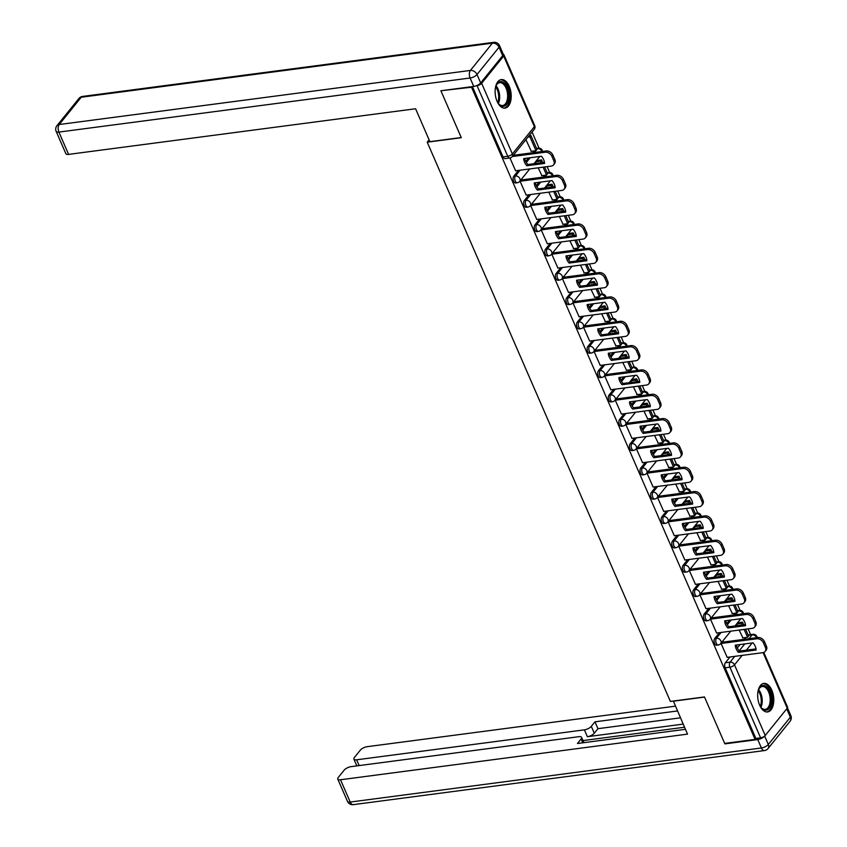 <?xml version="1.0" encoding="UTF-8"?>
<svg xmlns="http://www.w3.org/2000/svg" width="847" height="847" viewBox="0 0 847 847"><rect width="100%" height="100%" fill="white"/><g stroke="black" fill="none" stroke-linecap="round" stroke-linejoin="round"><path stroke-width="1.27" d="M719.431 632.656L714.773 638.426A3.684 2.022 82.5 0 0 714.572 643.476A3.684 2.022 82.5 0 0 716.615 645.202L718.298 644.98A3.684 2.022 -97.5 0 1 716.255 643.254A3.684 2.022 -97.5 0 1 716.456 638.204L721.115 632.434M708.854 608.326L704.196 614.096A3.684 2.022 82.5 0 0 703.995 619.146A3.684 2.022 82.5 0 0 706.038 620.872L707.711 620.65A3.684 2.022 -97.5 0 1 705.678 618.924A3.684 2.022 -97.5 0 1 705.879 613.874L710.538 608.104M698.277 584.007L693.619 589.766A3.684 2.022 82.5 0 0 693.418 594.816A3.684 2.022 82.5 0 0 695.461 596.542L697.134 596.32A3.684 2.022 -97.5 0 1 695.101 594.594A3.684 2.022 -97.5 0 1 695.302 589.544L699.961 583.784M687.7 559.676L683.042 565.436A3.684 2.022 82.5 0 0 682.841 570.486A3.684 2.022 82.5 0 0 684.874 572.212L686.557 572A3.684 2.022 -97.5 0 1 684.524 570.264A3.684 2.022 -97.5 0 1 684.725 565.224L689.373 559.454M677.113 535.346L672.465 541.117A3.684 2.022 82.5 0 0 672.264 546.156A3.684 2.022 82.5 0 0 674.297 547.893L675.98 547.67A3.684 2.022 -97.5 0 1 673.947 545.934A3.684 2.022 -97.5 0 1 674.148 540.894L678.796 535.124M666.536 511.016L661.888 516.786A3.684 2.022 82.5 0 0 661.687 521.826A3.684 2.022 82.5 0 0 663.72 523.562L665.403 523.34A3.684 2.022 -97.5 0 1 663.37 521.614A3.684 2.022 -97.5 0 1 663.561 516.564L668.219 510.794M655.959 486.686L651.311 492.456A3.684 2.022 82.5 0 0 651.11 497.507A3.684 2.022 82.5 0 0 653.143 499.232L654.826 499.01A3.684 2.022 -97.5 0 1 652.783 497.284A3.684 2.022 -97.5 0 1 652.984 492.234L657.643 486.464M645.382 462.356L640.724 468.126A3.684 2.022 82.5 0 0 640.523 473.177A3.684 2.022 82.5 0 0 642.566 474.902L644.249 474.68A3.684 2.022 -97.5 0 1 642.206 472.954A3.684 2.022 -97.5 0 1 642.407 467.904L647.066 462.134M634.805 438.026L630.147 443.796A3.684 2.022 82.5 0 0 629.946 448.846A3.684 2.022 82.5 0 0 631.989 450.572L633.672 450.35A3.684 2.022 -97.5 0 1 631.629 448.624A3.684 2.022 -97.5 0 1 631.83 443.574L636.489 437.814M624.228 413.707L619.57 419.466A3.684 2.022 82.5 0 0 619.369 424.516A3.684 2.022 82.5 0 0 621.412 426.242L623.085 426.03A3.684 2.022 -97.5 0 1 621.052 424.294A3.684 2.022 -97.5 0 1 621.253 419.244L625.912 413.484M613.652 389.376L608.993 395.147A3.684 2.022 82.5 0 0 608.792 400.186A3.684 2.022 82.5 0 0 610.835 401.923L612.508 401.7A3.684 2.022 -97.5 0 1 610.475 399.964A3.684 2.022 -97.5 0 1 610.676 394.924L615.335 389.154M603.075 365.046L598.416 370.817A3.684 2.022 82.5 0 0 598.215 375.856A3.684 2.022 82.5 0 0 600.248 377.593L601.931 377.37A3.684 2.022 -97.5 0 1 599.898 375.645A3.684 2.022 -97.5 0 1 600.1 370.594L604.747 364.824M592.487 340.716L587.839 346.487A3.684 2.022 82.5 0 0 587.638 351.537A3.684 2.022 82.5 0 0 589.671 353.263L591.354 353.04A3.684 2.022 -97.5 0 1 589.321 351.314A3.684 2.022 -97.5 0 1 589.523 346.264L594.171 340.494M581.91 316.386L577.262 322.156A3.684 2.022 82.5 0 0 577.061 327.207A3.684 2.022 82.5 0 0 579.094 328.932L580.777 328.71A3.684 2.022 -97.5 0 1 578.734 326.984A3.684 2.022 -97.5 0 1 578.935 321.934L583.594 316.164M571.333 292.056L566.675 297.826A3.684 2.022 82.5 0 0 566.484 302.877A3.684 2.022 82.5 0 0 568.517 304.602L570.2 304.38A3.684 2.022 -97.5 0 1 568.157 302.654A3.684 2.022 -97.5 0 1 568.358 297.604L573.017 291.834M560.756 267.737L556.098 273.496A3.684 2.022 82.5 0 0 555.897 278.547A3.684 2.022 82.5 0 0 557.94 280.272L559.623 280.05A3.684 2.022 -97.5 0 1 557.58 278.324A3.684 2.022 -97.5 0 1 557.781 273.274L562.44 267.514M550.179 243.407L545.521 249.166A3.684 2.022 82.5 0 0 545.32 254.216A3.684 2.022 82.5 0 0 547.363 255.942L549.047 255.73A3.684 2.022 -97.5 0 1 547.003 253.994A3.684 2.022 -97.5 0 1 547.204 248.954L551.863 243.184M539.603 219.077L534.944 224.847A3.684 2.022 82.5 0 0 534.743 229.886A3.684 2.022 82.5 0 0 536.786 231.623L538.459 231.4A3.684 2.022 -97.5 0 1 536.426 229.664A3.684 2.022 -97.5 0 1 536.627 224.624L541.286 218.854M529.026 194.746L524.367 200.517A3.684 2.022 82.5 0 0 524.166 205.556A3.684 2.022 82.5 0 0 526.199 207.293L527.882 207.07A3.684 2.022 -97.5 0 1 525.849 205.345A3.684 2.022 -97.5 0 1 526.051 200.294L530.698 194.524M518.449 170.416L513.79 176.187A3.684 2.022 82.5 0 0 513.589 181.237A3.684 2.022 82.5 0 0 515.622 182.963L517.305 182.74A3.684 2.022 -97.5 0 1 515.272 181.014A3.684 2.022 -97.5 0 1 515.474 175.964L520.122 170.194M509.238 86.32A14.388 7.898 82.5 0 0 501.286 79.576A14.388 7.898 82.5 0 0 497.094 101.354A14.388 7.898 82.5 0 0 505.045 108.098A14.388 7.898 82.5 0 0 509.238 86.32M771.797 690.157A14.388 7.898 82.5 0 0 763.846 683.413A14.388 7.898 82.5 0 0 759.653 705.202A14.388 7.898 82.5 0 0 767.604 711.946A14.388 7.898 82.5 0 0 771.797 690.157M750.601 634.625L748.102 628.887M740.045 610.359L737.525 604.557M729.468 586.029L726.948 580.227M718.891 561.699L716.371 555.897M708.314 537.369L705.795 531.577M697.737 513.049L695.218 507.247M687.161 488.719L684.641 482.917M676.584 464.389L674.053 458.587M665.996 440.059L663.476 434.257M655.419 415.729L652.899 409.927M644.842 391.399L642.322 385.607M634.265 367.069L631.746 361.277M623.688 342.749L621.169 336.947M613.112 318.419L610.592 312.617M602.535 294.089L600.004 288.287M591.958 269.759L589.427 263.957M581.37 245.429L578.85 239.627M570.793 221.099L568.273 215.307M560.216 196.779L557.697 190.977M549.639 172.449L547.12 166.647M539.063 148.119L532.064 132.026M763.782 652.434L787.572 707.139A3.684 1.429 156.5 0 1 787.244 708.208L765.222 735.492A3.684 1.429 156.5 0 1 760.606 737.822L755.873 738.446L725.159 667.807A3.684 2.022 -97.5 0 1 725.35 662.756L730.008 656.986M737.313 647.934L740.056 644.535M744.269 639.316L745.731 637.516M441.096 91.222L461.297 137.701L427.216 142.18L670.379 701.422L704.471 696.943L724.672 743.412L755.09 739.41L471.514 87.22L441.541 90.671M755.873 738.446L755.09 739.41M476.448 85.716L477.03 85.632A3.684 1.429 -23.5 0 0 481.647 83.302L503.669 56.018A3.684 1.429 -23.5 0 0 503.997 54.949A3.684 1.429 -23.5 0 0 503.256 54.494M471.959 86.669L471.514 87.22M509.947 157.987L515.622 170.787M525.913 139.649L531.344 151.317M536.797 160.528L535.59 161.893L536.246 163.407M521.297 179.966L520.026 181.173L526.209 195.117M538.173 167.822L541.921 175.647M547.374 184.847L546.167 186.224L546.834 187.738M531.874 204.296L530.603 205.503L536.786 219.447M548.75 192.153L552.498 199.966M557.951 209.177L556.744 210.554L557.411 212.068M542.461 228.626L541.18 229.833L547.363 243.777M559.327 216.483L563.086 224.296M568.528 233.507L567.331 234.873L567.988 236.398M553.038 252.957L551.768 254.164L557.94 268.107M569.904 240.813L573.663 248.626M579.104 257.837L577.908 259.203L578.565 260.728M563.615 277.287L562.344 278.483L568.517 292.427M580.481 265.132L584.239 272.956M589.681 282.167L588.485 283.533L589.141 285.058M574.192 301.606L572.921 302.813L579.094 316.757M591.058 289.462L594.816 297.286M600.258 306.498L599.062 307.863L599.718 309.377M584.769 325.936L583.498 327.143L589.671 341.087M601.645 313.792L605.393 321.616M610.835 330.828L609.639 332.193L610.295 333.707M595.346 350.266L594.075 351.473L600.258 365.417M612.222 338.122L615.97 345.947M621.423 355.147L620.216 356.523L620.883 358.037M605.923 374.596L604.652 375.803L610.835 389.747M622.799 362.452L626.547 370.266M632 379.477L630.793 380.843L631.46 382.368M616.5 398.926L615.229 400.133L621.412 414.077M633.376 386.783L637.124 394.596M642.577 403.807L641.37 405.173L642.037 406.698M627.087 423.256L625.806 424.453L631.989 438.397M643.953 411.113L647.711 418.926M653.153 428.137L651.957 429.503L652.614 431.028M637.664 447.576L636.393 448.783L642.566 462.727M654.53 435.432L658.288 443.256M663.73 452.467L662.534 453.833L663.19 455.347M648.241 471.906L646.97 473.113L653.143 487.057M665.107 459.762L668.865 467.586M674.307 476.797L673.111 478.163L673.767 479.677M658.818 496.236L657.547 497.443L663.72 511.387M675.684 484.092L679.442 491.916M684.884 501.117L683.688 502.493L684.344 504.007M669.395 520.566L668.124 521.773L674.297 535.717M686.271 508.422L690.019 516.236M695.472 525.447L694.265 526.823L694.921 528.337M679.972 544.896L678.701 546.103L684.884 560.047M696.848 532.752L700.596 540.566M706.049 549.777L704.842 551.143L705.509 552.668M690.549 569.226L689.278 570.433L695.461 584.366M707.425 557.082L711.173 564.896M716.626 574.107L715.419 575.473L716.086 576.998M701.136 593.556L699.855 594.753L706.038 608.697M718.002 581.402L721.76 589.226M727.202 598.437L725.995 599.803L726.662 601.328M711.713 617.876L710.442 619.083L716.615 633.027M728.579 605.732L732.337 613.556M737.779 622.767L736.583 624.133L737.239 625.647M722.29 642.206L721.019 643.413L727.192 657.357M726.737 623.614L729.479 620.205M733.693 614.986L735.154 613.186M716.16 599.284L718.902 595.875M723.116 590.655L724.577 588.856M705.583 574.954L708.325 571.556M712.539 566.336L713.989 564.526M694.995 550.624L697.748 547.226M701.962 542.006L703.412 540.195M684.418 526.294L687.171 522.895M691.385 517.676L692.835 515.865M673.841 501.964L676.594 498.565M680.797 493.346L682.259 491.546M663.265 477.644L666.007 474.235M670.221 469.016L671.682 467.216M652.688 453.314L655.43 449.905M659.644 444.686L661.105 442.886M642.111 428.984L644.853 425.575M649.067 420.366L650.528 418.556M631.534 404.654L634.276 401.256M638.49 396.036L639.951 394.226M620.946 380.324L623.699 376.926M627.913 371.706L629.363 369.895M610.369 355.994L613.122 352.596M617.336 347.376L618.786 345.576M599.792 331.664L602.545 328.265M606.759 323.046L608.21 321.246M589.216 307.345L591.958 303.935M596.172 298.716L597.633 296.916M578.639 283.014L581.381 279.605M585.595 274.386L587.056 272.586M568.062 258.684L570.804 255.286M575.018 250.066L576.479 248.256M557.485 234.354L560.227 230.956M564.441 225.736L565.902 223.926M546.908 210.024L549.65 206.626M553.864 201.406L555.314 199.596M536.32 185.694L539.073 182.296M543.287 177.076L544.737 175.276M525.743 161.375L528.496 157.965M532.71 152.746L534.161 150.946M429.101 139.84L427.216 142.18M739.156 630.062L742.914 637.886M737.938 611.598L738.478 610.92A3.684 2.022 -97.5 0 1 739.357 610.38L737.673 610.602A3.684 2.022 82.5 0 0 737.515 610.634M727.351 587.267L727.901 586.59A3.684 2.022 -97.5 0 1 728.78 586.05L727.097 586.272A3.684 2.022 82.5 0 0 726.938 586.304M716.774 562.937L717.324 562.26A3.684 2.022 -97.5 0 1 718.203 561.73L716.52 561.953A3.684 2.022 82.5 0 0 716.361 561.985M706.197 538.607L706.747 537.94A3.684 2.022 -97.5 0 1 707.616 537.4L705.943 537.623A3.684 2.022 82.5 0 0 705.784 537.654M695.62 514.288L696.17 513.61A3.684 2.022 -97.5 0 1 697.039 513.07L695.355 513.293A3.684 2.022 82.5 0 0 695.207 513.324M685.043 489.958L685.583 489.28A3.684 2.022 -97.5 0 1 686.462 488.74L684.778 488.963A3.684 2.022 82.5 0 0 684.63 488.994M674.466 465.628L675.006 464.95A3.684 2.022 -97.5 0 1 675.885 464.41L674.201 464.632A3.684 2.022 82.5 0 0 674.043 464.664M663.889 441.298L664.429 440.62A3.684 2.022 -97.5 0 1 665.308 440.08L663.625 440.302A3.684 2.022 82.5 0 0 663.466 440.334M653.312 416.968L653.852 416.29A3.684 2.022 -97.5 0 1 654.731 415.761L653.048 415.972A3.684 2.022 82.5 0 0 652.889 416.004M642.725 392.637L643.275 391.97A3.684 2.022 -97.5 0 1 644.154 391.43L642.471 391.653A3.684 2.022 82.5 0 0 642.312 391.685M632.148 368.318L632.698 367.64A3.684 2.022 -97.5 0 1 633.567 367.1L631.894 367.323A3.684 2.022 82.5 0 0 631.735 367.354M621.571 343.988L622.122 343.31A3.684 2.022 -97.5 0 1 622.99 342.77L621.317 342.993A3.684 2.022 82.5 0 0 621.158 343.024M610.994 319.658L611.545 318.98A3.684 2.022 -97.5 0 1 612.413 318.44L610.729 318.663A3.684 2.022 82.5 0 0 610.581 318.694M600.417 295.328L600.957 294.65A3.684 2.022 -97.5 0 1 601.836 294.11L600.152 294.333A3.684 2.022 82.5 0 0 599.994 294.364M589.84 270.998L590.38 270.32A3.684 2.022 -97.5 0 1 591.259 269.78L589.576 270.002A3.684 2.022 82.5 0 0 589.417 270.034M579.263 246.668L579.803 245.99A3.684 2.022 -97.5 0 1 580.682 245.461L578.999 245.683A3.684 2.022 82.5 0 0 578.84 245.715M568.686 222.338L569.226 221.67A3.684 2.022 -97.5 0 1 570.105 221.131L568.422 221.353A3.684 2.022 82.5 0 0 568.263 221.385M558.099 198.018L558.649 197.34A3.684 2.022 -97.5 0 1 559.528 196.8L557.845 197.023A3.684 2.022 82.5 0 0 557.686 197.055M547.522 173.688L548.073 173.01A3.684 2.022 -97.5 0 1 548.941 172.47L547.268 172.693A3.684 2.022 82.5 0 0 547.109 172.724M536.945 149.358L537.496 148.68A3.684 2.022 -97.5 0 1 538.364 148.14L536.68 148.363A3.684 2.022 82.5 0 0 536.532 148.394M749.013 638.691L752.115 634.848A3.684 2.022 -97.5 0 1 752.994 634.308L748.25 634.932A3.684 2.022 82.5 0 0 748.092 634.964M472.446 86.606L503.012 156.907A3.684 2.022 82.5 0 0 505.045 158.633L509.788 158.008A3.684 2.022 -97.5 0 1 507.745 156.282L477.03 85.632M515.516 170.798L551.291 166.097A5.537 4.097 -141.1 0 0 553.557 164.9A5.537 4.097 -141.1 0 0 553.843 160.814L551.873 156.293A5.537 4.097 38.9 0 0 545.256 152.216L512.266 156.557M544.568 163.439A11.435 8.47 -141.1 0 0 541.445 156.261L523.69 158.601A11.435 8.47 38.9 0 0 526.813 165.768L544.568 163.439M531.016 151.359L535.971 150.702L536.987 149.453L530.953 135.573L528.994 135.827M535.971 150.702L529.936 136.822L530.953 135.573M527.988 137.087L529.936 136.822M553.557 164.9L554.573 163.64A5.537 4.097 -141.1 0 0 554.849 159.564L552.879 155.043A5.537 4.097 38.9 0 0 546.262 150.967L513.282 155.308M544.452 162.328L527.829 164.519A11.435 8.47 38.9 0 1 524.822 158.453M527.829 164.519L526.813 165.768M480.673 82.942L502.695 55.658L499.042 47.231L477.009 74.515L480.673 82.942A5.537 2.139 156.5 0 1 473.759 86.436L440.895 90.756L461.234 137.542L429.895 141.661L415.591 108.755L68.596 154.387A5.537 2.139 156.5 0 1 65.865 153.699L56.167 131.401A5.537 2.139 -23.5 0 0 58.909 132.09L68.596 154.387M499.529 45.632A5.537 5.537 0 0 0 493.727 42.35A5.537 3.039 82.5 0 0 492.414 43.155L81.227 97.236L59.205 124.52L470.392 70.439L492.414 43.155A5.537 4.097 -141.1 0 1 499.042 47.231A5.537 2.139 -23.5 0 0 499.529 45.632L503.192 54.049A5.537 2.139 156.5 0 1 502.695 55.658M673.344 701.03L687.51 734.127L340.515 779.759L350.213 802.056L761.4 747.975L757.747 739.558L724.873 743.878L704.535 697.092L673.196 701.221M683.158 724.111L587.373 736.71L584.388 729.849L356.629 759.801L359.139 765.582M584.388 729.849A5.537 2.139 -23.5 0 0 591.301 726.345L594.287 733.216A5.537 2.139 156.5 0 1 587.373 736.71M677.441 710.972L594.965 721.824L591.301 726.345M675.355 706.165L367.206 746.683A5.537 2.139 -23.5 0 0 360.293 750.188L354.374 757.514A5.537 2.139 -23.5 0 0 353.887 759.113A5.537 2.139 -23.5 0 0 356.629 759.801M757.747 739.558A5.537 2.139 -23.5 0 0 764.661 736.064L768.324 744.481L790.346 717.197L786.725 708.865M582.778 742.808L581.116 738.976A5.537 2.139 -23.5 0 0 581.603 737.377A5.537 2.139 -23.5 0 0 578.861 736.689L351.103 766.641A5.537 2.139 -23.5 0 0 344.178 770.135L338.271 777.461A5.537 2.139 -23.5 0 0 337.773 779.071A5.537 2.139 -23.5 0 0 340.515 779.759M581.116 738.976L577.453 743.507L685.414 729.309M725.328 743.327L724.873 743.878M684.514 727.234L582.99 740.585M680.427 717.833L597.95 728.685L594.287 733.216M597.95 728.685L594.965 721.824M495.379 88.024A12.451 6.829 -97.5 0 1 496.268 85.272A12.451 6.829 -97.5 0 1 497.369 83.472A12.451 6.829 -97.5 0 1 507.194 87.485A12.451 6.829 -97.5 0 1 506.517 104.52A12.451 6.829 -97.5 0 1 498.714 103.895A12.451 6.829 -97.5 0 1 497.147 101.471M498.449 103.556A11.53 6.331 82.5 0 0 502.684 105.526A11.53 6.331 82.5 0 0 505.415 103.842A11.53 6.331 82.5 0 0 506.908 90.565A11.53 6.331 82.5 0 0 499.677 82.667A11.53 6.331 82.5 0 0 496.945 84.351A11.53 6.331 82.5 0 0 496.098 85.663M504.092 108.12A14.293 7.845 82.5 0 0 507.194 106.087A14.293 7.845 82.5 0 0 509.121 89.877A14.293 7.845 82.5 0 0 500.376 79.798M757.938 691.861A12.451 6.829 -97.5 0 1 758.827 689.119A12.451 6.829 -97.5 0 1 759.928 687.319A12.451 6.829 -97.5 0 1 769.754 691.332A12.451 6.829 -97.5 0 1 769.076 708.367A12.451 6.829 -97.5 0 1 761.273 707.732A12.451 6.829 -97.5 0 1 759.706 705.307M761.008 707.404A11.53 6.331 82.5 0 0 765.243 709.373A11.53 6.331 82.5 0 0 767.975 707.69A11.53 6.331 82.5 0 0 769.468 694.413A11.53 6.331 82.5 0 0 762.236 686.515A11.53 6.331 82.5 0 0 759.494 688.198A11.53 6.331 82.5 0 0 758.658 689.5M766.651 711.967A14.293 7.845 82.5 0 0 769.754 709.924A14.293 7.845 82.5 0 0 771.681 693.725A14.293 7.845 82.5 0 0 762.935 683.645M526.093 195.128L561.868 190.427A5.537 4.097 -141.1 0 0 564.134 189.22A5.537 4.097 -141.1 0 0 564.42 185.144L562.45 180.623A5.537 4.097 38.9 0 0 555.833 176.547L520.058 181.247M555.145 187.769A11.435 8.47 -141.1 0 0 552.022 180.591L534.266 182.931A11.435 8.47 38.9 0 0 537.39 190.099L555.145 187.769M542.694 162.56L541.529 159.903L536.68 160.538M541.593 175.689L546.559 175.033L547.564 173.783L544.61 166.975M541.212 162.762L540.524 161.152L541.529 159.903M546.559 175.033L543.139 167.166M535.675 161.788L540.524 161.152M564.134 189.22L565.15 187.97A5.537 4.097 -141.1 0 0 565.425 183.894L563.467 179.373A5.537 4.097 38.9 0 0 556.839 175.297L520.969 180.009M555.029 186.658L538.406 188.849A11.435 8.47 38.9 0 1 535.399 182.783M538.406 188.849L537.39 190.099M536.67 219.458L572.445 214.757A5.537 4.097 -141.1 0 0 574.711 213.55A5.537 4.097 -141.1 0 0 574.997 209.474L573.027 204.953A5.537 4.097 38.9 0 0 566.41 200.877L530.635 205.577M565.722 212.099A11.435 8.47 -141.1 0 0 562.609 204.921L544.854 207.25A11.435 8.47 38.9 0 0 547.967 214.429L565.722 212.099M553.271 186.891L552.106 184.233L547.257 184.868M552.17 200.019L557.135 199.363L558.141 198.113L555.187 191.306M551.799 187.081L551.101 185.482L552.106 184.233M557.135 199.363L553.716 191.496M546.251 186.118L551.101 185.482M574.711 213.55L575.727 212.301A5.537 4.097 -141.1 0 0 576.002 208.224L574.044 203.693A5.537 4.097 38.9 0 0 567.416 199.627L531.545 204.339M565.605 210.988L548.983 213.179A11.435 8.47 38.9 0 1 545.976 207.113M548.983 213.179L547.967 214.429M547.257 243.788L583.022 239.087A5.537 4.097 -141.1 0 0 585.298 237.88A5.537 4.097 -141.1 0 0 585.573 233.804L583.604 229.283A5.537 4.097 38.9 0 0 576.987 225.207L541.222 229.908M576.299 236.419A11.435 8.47 -141.1 0 0 573.186 229.251L555.431 231.58A11.435 8.47 38.9 0 0 558.544 238.759L576.299 236.419M563.848 211.221L562.683 208.553L557.845 209.198M562.747 224.339L567.712 223.693L568.718 222.433L565.764 215.636M562.376 211.411L561.677 209.812L562.683 208.553M567.712 223.693L564.293 215.826M556.828 210.448L561.677 209.812M585.298 237.88L586.304 236.631A5.537 4.097 -141.1 0 0 586.59 232.544L584.621 228.023A5.537 4.097 38.9 0 0 578.003 223.947L542.122 228.669M576.193 235.318L559.56 237.509A11.435 8.47 38.9 0 1 556.553 231.432M559.56 237.509L558.544 238.759M557.834 268.118L593.599 263.417A5.537 4.097 -141.1 0 0 595.875 262.21A5.537 4.097 -141.1 0 0 596.15 258.134L594.181 253.613A5.537 4.097 38.9 0 0 587.564 249.537L551.799 254.238M586.876 260.749A11.435 8.47 -141.1 0 0 583.763 253.581L566.008 255.91A11.435 8.47 38.9 0 0 569.12 263.089L586.876 260.749M574.425 235.551L573.271 232.883L568.422 233.528M573.324 248.669L578.289 248.023L579.306 246.763L576.341 239.966M572.953 235.741L572.254 234.143L573.271 232.883M578.289 248.023L574.869 240.156M567.405 234.778L572.254 234.143M595.875 262.21L596.881 260.961A5.537 4.097 -141.1 0 0 597.167 256.874L595.197 252.353A5.537 4.097 38.9 0 0 588.58 248.277L552.699 252.999M586.77 259.648L570.137 261.829A11.435 8.47 38.9 0 1 567.13 255.762M570.137 261.829L569.12 263.089M568.411 292.448L604.176 287.736A5.537 4.097 -141.1 0 0 606.452 286.54A5.537 4.097 -141.1 0 0 606.727 282.464L604.769 277.932A5.537 4.097 38.9 0 0 598.141 273.856L562.376 278.568M597.463 285.079A11.435 8.47 -141.1 0 0 594.34 277.901L576.585 280.241A11.435 8.47 38.9 0 0 579.708 287.419L597.463 285.079M585.002 259.881L583.848 257.213L578.999 257.848M583.901 272.999L588.866 272.342L589.883 271.093L586.918 264.296M583.53 260.071L582.831 258.473L583.848 257.213M588.866 272.342L585.446 264.486M577.982 259.108L582.831 258.473M606.452 286.54L607.458 285.28A5.537 4.097 -141.1 0 0 607.744 281.204L605.774 276.683A5.537 4.097 38.9 0 0 599.157 272.607L563.276 277.329M597.347 283.978L580.714 286.159A11.435 8.47 38.9 0 1 577.707 280.092M580.714 286.159L579.708 287.419M578.988 316.778L614.753 312.067A5.537 4.097 -141.1 0 0 617.029 310.87A5.537 4.097 -141.1 0 0 617.304 306.783L615.346 302.263A5.537 4.097 38.9 0 0 608.718 298.186L572.953 302.898M608.04 309.409A11.435 8.47 -141.1 0 0 604.917 302.231L587.162 304.571A11.435 8.47 38.9 0 0 590.285 311.738L608.04 309.409M595.579 284.211L594.425 281.543L589.576 282.178M594.478 297.329L599.443 296.672L600.459 295.423L597.495 288.615M594.107 284.401L593.408 282.792L594.425 281.543M599.443 296.672L596.023 288.816M588.559 283.438L593.408 282.792M617.029 310.87L618.045 309.61A5.537 4.097 -141.1 0 0 618.321 305.534L616.351 301.013A5.537 4.097 38.9 0 0 609.734 296.937L573.853 301.659M607.924 308.308L591.291 310.489A11.435 8.47 38.9 0 1 588.284 304.422M591.291 310.489L590.285 311.738M589.565 341.097L625.34 336.397A5.537 4.097 -141.1 0 0 627.606 335.19A5.537 4.097 -141.1 0 0 627.892 331.113L625.922 326.593A5.537 4.097 38.9 0 0 619.305 322.516L583.53 327.217M618.617 333.739A11.435 8.47 -141.1 0 0 615.494 326.561L597.738 328.901A11.435 8.47 38.9 0 0 600.862 336.068L618.617 333.739M606.156 308.53L605.002 305.873L600.152 306.508M605.054 321.659L610.02 321.002L611.036 319.753L608.082 312.945M604.684 308.732L603.985 307.122L605.002 305.873M610.02 321.002L606.6 313.136M599.147 307.757L603.985 307.122M627.606 335.19L628.622 333.94A5.537 4.097 -141.1 0 0 628.898 329.864L626.928 325.343A5.537 4.097 38.9 0 0 620.311 321.267L584.43 325.979M618.501 332.627L601.868 334.819A11.435 8.47 38.9 0 1 598.871 328.752M601.868 334.819L600.862 336.068M600.142 365.428L635.917 360.727A5.537 4.097 -141.1 0 0 638.183 359.52A5.537 4.097 -141.1 0 0 638.469 355.444L636.499 350.923A5.537 4.097 38.9 0 0 629.882 346.847L594.107 351.547M629.194 358.069A11.435 8.47 -141.1 0 0 626.071 350.891L608.315 353.231A11.435 8.47 38.9 0 0 611.439 360.399L629.194 358.069M616.732 332.86L615.578 330.203L610.729 330.838M615.642 345.989L620.607 345.332L621.613 344.083L618.659 337.275M615.261 333.062L614.573 331.452L615.578 330.203M620.607 345.332L617.188 337.466M609.724 332.088L614.573 331.452M638.183 359.52L639.199 358.27A5.537 4.097 -141.1 0 0 639.474 354.194L637.505 349.673A5.537 4.097 38.9 0 0 630.888 345.597L595.018 350.309M629.077 356.958L612.455 359.149A11.435 8.47 38.9 0 1 609.448 353.083M612.455 359.149L611.439 360.399M610.719 389.758L646.494 385.057A5.537 4.097 -141.1 0 0 648.76 383.85A5.537 4.097 -141.1 0 0 649.046 379.774L647.076 375.253A5.537 4.097 38.9 0 0 640.459 371.177L604.684 375.877M639.771 382.389A11.435 8.47 -141.1 0 0 636.658 375.221L618.903 377.55A11.435 8.47 38.9 0 0 622.016 384.729L639.771 382.389M627.32 357.19L626.155 354.533L621.306 355.168M626.219 370.319L631.184 369.663L632.19 368.403L629.236 361.605M625.848 357.381L625.15 355.782L626.155 354.533M631.184 369.663L627.765 361.796M620.3 356.418L625.15 355.782M648.76 383.85L649.776 382.6A5.537 4.097 -141.1 0 0 650.051 378.524L648.093 373.993A5.537 4.097 38.9 0 0 641.465 369.917L605.594 374.639M639.654 381.288L623.032 383.479A11.435 8.47 38.9 0 1 620.025 377.402M623.032 383.479L622.016 384.729M621.306 414.088L657.071 409.387A5.537 4.097 -141.1 0 0 659.337 408.18A5.537 4.097 -141.1 0 0 659.622 404.104L657.653 399.583A5.537 4.097 38.9 0 0 651.036 395.507L615.271 400.208M650.348 406.719A11.435 8.47 -141.1 0 0 647.235 399.551L629.48 401.88A11.435 8.47 38.9 0 0 632.593 409.059L650.348 406.719M637.897 381.521L636.732 378.853L631.894 379.498M636.796 394.638L641.761 393.993L642.767 392.733L639.813 385.936M636.425 381.711L635.726 380.112L636.732 378.853M641.761 393.993L638.342 386.126M630.877 380.748L635.726 380.112M659.337 408.18L660.353 406.931A5.537 4.097 -141.1 0 0 660.628 402.844L658.67 398.323A5.537 4.097 38.9 0 0 652.042 394.247L616.171 398.969M650.231 405.618L633.609 407.799A11.435 8.47 38.9 0 1 630.602 401.732M633.609 407.799L632.593 409.059M631.883 438.418L667.648 433.706A5.537 4.097 -141.1 0 0 669.924 432.51A5.537 4.097 -141.1 0 0 670.199 428.434L668.23 423.902A5.537 4.097 38.9 0 0 661.613 419.837L625.848 424.538M660.925 431.049A11.435 8.47 -141.1 0 0 657.812 423.881L640.057 426.21A11.435 8.47 38.9 0 0 643.169 433.389L660.925 431.049M648.474 405.851L647.309 403.183L642.471 403.818M647.373 418.969L652.338 418.323L653.344 417.063L650.39 410.266M647.002 406.041L646.303 404.443L647.309 403.183M652.338 418.323L648.918 410.456M641.454 405.078L646.303 404.443M669.924 432.51L670.93 431.25A5.537 4.097 -141.1 0 0 671.216 427.174L669.246 422.653A5.537 4.097 38.9 0 0 662.629 418.577L626.748 423.299M660.819 429.948L644.186 432.129A11.435 8.47 38.9 0 1 641.179 426.062M644.186 432.129L643.169 433.389M642.46 462.748L678.225 458.036A5.537 4.097 -141.1 0 0 680.501 456.84A5.537 4.097 -141.1 0 0 680.776 452.753L678.807 448.232A5.537 4.097 38.9 0 0 672.19 444.156L636.425 448.868M671.512 455.379A11.435 8.47 -141.1 0 0 668.389 448.201L650.634 450.54A11.435 8.47 38.9 0 0 653.757 457.719L671.512 455.379M659.051 430.181L657.897 427.513L653.048 428.148M657.95 443.299L662.915 442.642L663.932 441.393L660.967 434.585M657.579 430.371L656.88 428.762L657.897 427.513M662.915 442.642L659.495 434.786M652.031 429.408L656.88 428.762M680.501 456.84L681.507 455.58A5.537 4.097 -141.1 0 0 681.793 451.504L679.823 446.983A5.537 4.097 38.9 0 0 673.206 442.907L637.325 447.629M671.396 454.278L654.763 456.459A11.435 8.47 38.9 0 1 651.756 450.392M654.763 456.459L653.757 457.719M653.037 487.067L688.802 482.367A5.537 4.097 -141.1 0 0 691.078 481.17A5.537 4.097 -141.1 0 0 691.353 477.083L689.394 472.562A5.537 4.097 38.9 0 0 682.767 468.486L647.002 473.198M682.089 479.709A11.435 8.47 -141.1 0 0 678.966 472.531L661.211 474.871A11.435 8.47 38.9 0 0 664.334 482.038L682.089 479.709M669.628 454.5L668.474 451.843L663.625 452.478M668.527 467.629L673.492 466.972L674.508 465.723L671.544 458.915M668.156 454.701L667.457 453.092L668.474 451.843M673.492 466.972L670.072 459.116M662.608 453.727L667.457 453.092M691.078 481.17L692.084 479.91A5.537 4.097 -141.1 0 0 692.37 475.834L690.4 471.313A5.537 4.097 38.9 0 0 683.783 467.237L647.902 471.948M681.973 478.597L665.34 480.789A11.435 8.47 38.9 0 1 662.333 474.722M665.34 480.789L664.334 482.038M663.614 511.397L699.378 506.697A5.537 4.097 -141.1 0 0 701.655 505.49A5.537 4.097 -141.1 0 0 701.93 501.413L699.971 496.893A5.537 4.097 38.9 0 0 693.344 492.816L657.579 497.517M692.666 504.039A11.435 8.47 -141.1 0 0 689.543 496.861L671.787 499.201A11.435 8.47 38.9 0 0 674.911 506.368L692.666 504.039M680.205 478.83L679.05 476.173L674.201 476.808M679.103 491.959L684.069 491.302L685.085 490.053L682.121 483.245M678.733 479.031L678.034 477.422L679.05 476.173M684.069 491.302L680.649 483.436M673.185 478.057L678.034 477.422M701.655 505.49L702.671 504.24A5.537 4.097 -141.1 0 0 702.946 500.164L700.977 495.643A5.537 4.097 38.9 0 0 694.36 491.567L658.479 496.278M692.55 502.927L675.917 505.119A11.435 8.47 38.9 0 1 672.92 499.052M675.917 505.119L674.911 506.368M674.191 535.728L709.966 531.027A5.537 4.097 -141.1 0 0 712.232 529.82A5.537 4.097 -141.1 0 0 712.518 525.743L710.548 521.223A5.537 4.097 38.9 0 0 703.931 517.146L668.156 521.847M703.243 528.369A11.435 8.47 -141.1 0 0 700.12 521.191L682.364 523.52A11.435 8.47 38.9 0 0 685.488 530.698L703.243 528.369M690.781 503.16L689.627 500.503L684.778 501.138M689.68 516.289L694.646 515.632L695.662 514.383L692.708 507.575M689.31 503.351L688.611 501.752L689.627 500.503M694.646 515.632L691.237 507.766M683.773 502.387L688.611 501.752M712.232 529.82L713.248 528.57A5.537 4.097 -141.1 0 0 713.523 524.494L711.554 519.963A5.537 4.097 38.9 0 0 704.937 515.897L669.056 520.609M703.126 527.258L686.494 529.449A11.435 8.47 38.9 0 1 683.497 523.382M686.494 529.449L685.488 530.698M684.768 560.058L720.543 555.357A5.537 4.097 -141.1 0 0 722.809 554.15A5.537 4.097 -141.1 0 0 723.094 550.074L721.125 545.553A5.537 4.097 38.9 0 0 714.508 541.477L678.733 546.177M713.82 552.689A11.435 8.47 -141.1 0 0 710.697 545.521L692.941 547.85A11.435 8.47 38.9 0 0 696.065 555.029L713.82 552.689M701.369 527.49L700.204 524.822L695.355 525.468M700.268 540.608L705.233 539.963L706.239 538.703L703.285 531.905M699.887 527.681L699.199 526.082L700.204 524.822M705.233 539.963L701.814 532.096M694.349 526.718L699.199 526.082M722.809 554.15L723.825 552.9A5.537 4.097 -141.1 0 0 724.1 548.814L722.142 544.293A5.537 4.097 38.9 0 0 715.514 540.217L679.643 544.939M713.703 551.588L697.081 553.779A11.435 8.47 38.9 0 1 694.074 547.702M697.081 553.779L696.065 555.029M695.345 584.388L731.12 579.687A5.537 4.097 -141.1 0 0 733.386 578.48A5.537 4.097 -141.1 0 0 733.671 574.404L731.702 569.883A5.537 4.097 38.9 0 0 725.085 565.807L689.31 570.507M724.397 577.019A11.435 8.47 -141.1 0 0 721.284 569.851L703.529 572.18A11.435 8.47 38.9 0 0 706.642 579.359L724.397 577.019M711.946 551.821L710.781 549.152L705.932 549.788M710.845 564.938L715.81 564.293L716.816 563.033L713.862 556.235M710.474 552.011L709.775 550.412L710.781 549.152M715.81 564.293L712.391 556.426M704.926 551.048L709.775 550.412M733.386 578.48L734.402 577.231A5.537 4.097 -141.1 0 0 734.677 573.144L732.719 568.623A5.537 4.097 38.9 0 0 726.091 564.547L690.22 569.269M724.28 575.918L707.658 578.099A11.435 8.47 38.9 0 1 704.651 572.032M707.658 578.099L706.642 579.359M705.932 608.718L741.697 604.006A5.537 4.097 -141.1 0 0 743.973 602.81A5.537 4.097 -141.1 0 0 744.248 598.734L742.279 594.202A5.537 4.097 38.9 0 0 735.662 590.126L699.897 594.838M734.974 601.349A11.435 8.47 -141.1 0 0 731.861 594.171L714.106 596.51A11.435 8.47 38.9 0 0 717.218 603.689L734.974 601.349M722.523 576.151L721.358 573.483L716.52 574.118M721.422 589.268L726.387 588.612L727.393 587.363L724.439 580.566M721.051 576.341L720.352 574.742L721.358 573.483M726.387 588.612L722.967 580.756M715.503 575.378L720.352 574.742M743.973 602.81L744.979 601.55A5.537 4.097 -141.1 0 0 745.265 597.474L743.295 592.953A5.537 4.097 38.9 0 0 736.678 588.877L700.797 593.599M734.868 600.248L718.235 602.429A11.435 8.47 38.9 0 1 715.228 596.362M718.235 602.429L717.218 603.689M716.509 633.048L752.274 628.336A5.537 4.097 -141.1 0 0 754.55 627.14A5.537 4.097 -141.1 0 0 754.825 623.053L752.856 618.532A5.537 4.097 38.9 0 0 746.239 614.456L710.474 619.168M745.551 625.679A11.435 8.47 -141.1 0 0 742.438 618.501L724.683 620.84A11.435 8.47 38.9 0 0 727.795 628.008L745.551 625.679M733.1 600.481L731.935 597.813L727.097 598.448M731.999 613.599L736.964 612.942L737.981 611.693L735.016 604.885M731.628 600.671L730.929 599.062L731.935 597.813M736.964 612.942L733.544 605.086M726.08 599.708L730.929 599.062M754.55 627.14L755.556 625.88A5.537 4.097 -141.1 0 0 755.842 621.804L753.872 617.283A5.537 4.097 38.9 0 0 747.255 613.207L711.374 617.929M745.445 624.578L728.812 626.759A11.435 8.47 38.9 0 1 725.805 620.692M728.812 626.759L727.795 628.008M727.086 657.367L762.851 652.666A5.537 4.097 -141.1 0 0 765.127 651.459A5.537 4.097 -141.1 0 0 765.402 647.383L763.443 642.862A5.537 4.097 38.9 0 0 756.816 638.786L721.051 643.487M756.138 650.009A11.435 8.47 -141.1 0 0 753.015 642.831L735.26 645.17A11.435 8.47 38.9 0 0 738.383 652.338L756.138 650.009M743.677 624.8L742.523 622.143L737.673 622.778M742.575 637.929L747.541 637.272L748.557 636.023L745.593 629.215M742.205 625.001L741.506 623.392L742.523 622.143M747.541 637.272L744.121 629.406M736.657 624.027L741.506 623.392M765.127 651.459L766.133 650.21A5.537 4.097 -141.1 0 0 766.419 646.134L764.449 641.613A5.537 4.097 38.9 0 0 757.832 637.537L721.951 642.248M756.022 648.897L739.389 651.089A11.435 8.47 38.9 0 1 736.382 645.022M739.389 651.089L738.383 652.338M714.773 638.426L716.456 638.204A3.684 2.732 38.9 0 1 720.871 640.925A3.684 2.732 -141.1 0 1 720.681 643.646L730.749 631.174M704.196 614.096L705.879 613.874A3.684 2.732 38.9 0 1 710.294 616.595A3.684 2.732 -141.1 0 1 710.104 619.316L720.172 606.844M693.619 589.766L695.302 589.544A3.684 2.732 38.9 0 1 699.717 592.265A3.684 2.732 -141.1 0 1 699.527 594.986L709.595 582.514M683.042 565.436L684.725 565.224A3.684 2.732 38.9 0 1 689.14 567.935A3.684 2.732 -141.1 0 1 688.95 570.656L699.019 558.184M672.465 541.117L674.148 540.894A3.684 2.732 38.9 0 1 678.553 543.605A3.684 2.732 -141.1 0 1 678.373 546.326L688.442 533.854M661.888 516.786L663.561 516.564A3.684 2.732 38.9 0 1 667.976 519.275A3.684 2.732 -141.1 0 1 667.796 521.996L677.854 509.523M651.311 492.456L652.984 492.234A3.684 2.732 38.9 0 1 657.399 494.955A3.684 2.732 -141.1 0 1 657.219 497.665L667.277 485.204M640.724 468.126L642.407 467.904A3.684 2.732 38.9 0 1 646.822 470.625A3.684 2.732 -141.1 0 1 646.632 473.346L656.7 460.874M630.147 443.796L631.83 443.574A3.684 2.732 38.9 0 1 636.245 446.295A3.684 2.732 -141.1 0 1 636.055 449.016L646.123 436.544M619.57 419.466L621.253 419.244A3.684 2.732 38.9 0 1 625.668 421.965A3.684 2.732 -141.1 0 1 625.478 424.686L635.546 412.214M608.993 395.147L610.676 394.924A3.684 2.732 38.9 0 1 615.091 397.635A3.684 2.732 -141.1 0 1 614.901 400.356L624.97 387.884M598.416 370.817L600.1 370.594A3.684 2.732 38.9 0 1 604.514 373.305A3.684 2.732 -141.1 0 1 604.324 376.026L614.393 363.554M587.839 346.487L589.523 346.264A3.684 2.732 38.9 0 1 593.927 348.985A3.684 2.732 -141.1 0 1 593.747 351.696L603.816 339.224M577.262 322.156L578.935 321.934A3.684 2.732 38.9 0 1 583.35 324.655A3.684 2.732 -141.1 0 1 583.17 327.376L593.228 314.904M566.675 297.826L568.358 297.604A3.684 2.732 38.9 0 1 572.773 300.325A3.684 2.732 -141.1 0 1 572.583 303.046L582.651 290.574M556.098 273.496L557.781 273.274A3.684 2.732 38.9 0 1 562.196 275.995A3.684 2.732 -141.1 0 1 562.006 278.716L572.074 266.244M545.521 249.166L547.204 248.954A3.684 2.732 38.9 0 1 551.619 251.665A3.684 2.732 -141.1 0 1 551.429 254.386L561.497 241.914M534.944 224.847L536.627 224.624A3.684 2.732 38.9 0 1 541.042 227.335A3.684 2.732 -141.1 0 1 540.852 230.056L550.921 217.584M524.367 200.517L526.051 200.294A3.684 2.732 38.9 0 1 530.466 203.005A3.684 2.732 -141.1 0 1 530.275 205.726L540.344 193.254M513.79 176.187L515.474 175.964A3.684 2.732 38.9 0 1 519.878 178.685A3.684 2.732 -141.1 0 1 519.698 181.396L529.767 168.934M725.35 662.756L730.093 662.132L734.751 656.361M739.198 650.856L744.799 643.911M748.261 635.356L752.115 634.848A3.684 2.732 -141.1 0 1 756.53 637.569L756.403 637.717M752.189 642.937L746.355 650.168M742.141 655.387L734.508 664.853L765.222 735.492M787.244 708.208L763.083 652.635M756.583 637.696L756.53 637.569A3.684 1.429 -23.5 0 0 756.858 636.499A3.684 3.684 0 0 0 752.994 634.308M481.647 83.302L512.361 153.953L534.383 126.669L503.669 56.018M727.329 624.726L731.162 619.983M735.376 614.763L736.837 612.963M737.684 611.026L738.478 610.92A3.684 2.732 -141.1 0 1 742.893 613.641A3.684 2.732 -141.1 0 1 742.946 613.768M716.753 600.407L720.585 595.663M724.799 590.444L726.25 588.633M727.107 586.696L727.901 586.59A3.684 2.732 -141.1 0 1 732.316 589.311A3.684 2.732 -141.1 0 1 732.369 589.448M706.176 576.076L710.008 571.333M714.222 566.114L715.673 564.303M716.53 562.366L717.324 562.26A3.684 2.732 -141.1 0 1 721.739 564.981A3.684 2.732 -141.1 0 1 721.792 565.118M695.599 551.746L699.431 547.003M703.645 541.784L705.096 539.973M705.953 538.036L706.747 537.94A3.684 2.732 -141.1 0 1 711.162 540.651A3.684 2.732 -141.1 0 1 711.215 540.788M685.022 527.416L688.844 522.673M693.058 517.453L694.519 515.654M695.376 513.716L696.17 513.61A3.684 2.732 -141.1 0 1 700.575 516.321A3.684 2.732 -141.1 0 1 700.638 516.458M674.445 503.086L678.267 498.343M682.481 493.123L683.942 491.324M684.799 489.386L685.583 489.28A3.684 2.732 -141.1 0 1 689.998 492.001A3.684 2.732 -141.1 0 1 690.061 492.128M663.868 478.756L667.69 474.013M671.904 468.793L673.365 466.993M674.212 465.056L675.006 464.95A3.684 2.732 -141.1 0 1 679.421 467.671A3.684 2.732 -141.1 0 1 679.474 467.798M653.281 454.426L657.113 449.683M661.327 444.474L662.788 442.663M663.635 440.726L664.429 440.62A3.684 2.732 -141.1 0 1 668.844 443.341A3.684 2.732 -141.1 0 1 668.897 443.468M642.704 430.107L646.536 425.363M650.75 420.144L652.201 418.333M653.058 416.396L653.852 416.29A3.684 2.732 -141.1 0 1 658.267 419.011A3.684 2.732 -141.1 0 1 658.32 419.149M632.127 405.777L635.959 401.033M640.173 395.814L641.624 394.003M642.481 392.066L643.275 391.97A3.684 2.732 -141.1 0 1 647.69 394.681A3.684 2.732 -141.1 0 1 647.743 394.818M621.55 381.446L625.382 376.703M629.596 371.484L631.047 369.673M631.904 367.746L632.698 367.64A3.684 2.732 -141.1 0 1 637.113 370.351A3.684 2.732 -141.1 0 1 637.166 370.488M610.973 357.116L614.806 352.373M619.009 347.154L620.47 345.354M621.327 343.416L622.122 343.31A3.684 2.732 -141.1 0 1 626.536 346.021A3.684 2.732 -141.1 0 1 626.589 346.158M600.396 332.786L604.218 328.043M608.432 322.823L609.893 321.024M610.751 319.086L611.545 318.98A3.684 2.732 -141.1 0 1 615.949 321.701A3.684 2.732 -141.1 0 1 616.013 321.828M589.819 308.456L593.641 303.713M597.855 298.493L599.316 296.694M600.163 294.756L600.957 294.65A3.684 2.732 -141.1 0 1 605.372 297.371A3.684 2.732 -141.1 0 1 605.425 297.498M579.242 284.137L583.064 279.394M587.278 274.174L588.739 272.363M589.586 270.426L590.38 270.32A3.684 2.732 -141.1 0 1 594.795 273.041A3.684 2.732 -141.1 0 1 594.848 273.179M568.655 259.807L572.487 255.063M576.701 249.844L578.162 248.033M579.009 246.096L579.803 245.99A3.684 2.732 -141.1 0 1 584.218 248.711A3.684 2.732 -141.1 0 1 584.271 248.849M558.078 235.477L561.91 230.733M566.124 225.514L567.575 223.703M568.432 221.766L569.226 221.67A3.684 2.732 -141.1 0 1 573.641 224.381A3.684 2.732 -141.1 0 1 573.694 224.519M547.501 211.147L551.333 206.403M555.547 201.184L556.998 199.384M557.855 197.446L558.649 197.34A3.684 2.732 -141.1 0 1 563.064 200.051A3.684 2.732 -141.1 0 1 563.117 200.188M536.924 186.816L540.757 182.073M544.97 176.854L546.421 175.054M547.278 173.116L548.073 173.01A3.684 2.732 -141.1 0 1 552.488 175.731A3.684 2.732 -141.1 0 1 552.54 175.858M526.347 162.486L530.18 157.743M534.383 152.524L535.844 150.724M536.702 148.786L537.496 148.68A3.684 2.732 -141.1 0 1 541.9 151.401A3.684 2.732 -141.1 0 1 541.964 151.528M503.012 156.907L507.745 156.282A3.684 1.429 156.5 0 0 512.361 153.953A3.684 2.732 38.9 0 1 512.17 156.674L534.192 129.39A3.684 3.684 0 0 0 534.711 125.6L503.997 54.949M725.159 667.807L729.892 667.182A3.684 2.022 -97.5 0 1 730.093 662.132A3.684 2.732 -141.1 0 1 734.508 664.853A3.684 1.429 156.5 0 1 729.892 667.182L760.606 737.822M534.711 125.6A3.684 1.429 -23.5 0 1 534.383 126.669A3.684 2.732 38.9 0 1 534.192 129.39M546.262 150.967L545.256 152.216M554.849 159.564L553.843 160.814M552.879 155.043L551.873 156.293M473.759 86.436L470.096 78.009L58.909 132.09A5.537 3.039 82.5 0 1 59.205 124.52A5.537 4.097 -141.1 0 0 56.929 125.716L78.951 98.443A5.537 4.097 38.9 0 1 81.227 97.236A5.537 3.039 82.5 0 1 82.54 96.431A5.537 5.537 0 0 0 78.951 98.443M470.096 78.009A5.537 2.139 -23.5 0 0 477.009 74.515A5.537 4.097 38.9 0 0 470.392 70.439A5.537 3.039 82.5 0 0 470.096 78.009M347.471 801.368A5.537 5.537 0 0 0 353.273 804.65A5.537 3.039 82.5 0 1 350.213 802.056A5.537 2.139 156.5 0 1 347.471 801.368L337.773 779.071M790.833 715.599A5.537 2.139 156.5 0 1 790.346 717.197A5.537 4.097 -141.1 0 1 790.071 721.284A5.537 5.537 0 0 0 790.833 715.599L787.477 707.87M764.46 750.569A5.537 5.537 0 0 0 768.049 748.557A5.537 4.097 38.9 0 0 768.324 744.481A5.537 2.139 156.5 0 1 761.4 747.975A5.537 3.039 82.5 0 0 764.46 750.569L353.273 804.65M496.046 85.801A11.53 6.331 -97.5 0 1 498.364 103.44M497.761 102.551A11.149 6.12 82.5 0 0 495.686 86.818M758.605 689.638A11.53 6.331 -97.5 0 1 760.924 707.287M760.31 706.398A11.149 6.12 82.5 0 0 758.245 690.665M556.839 175.297L555.833 176.547M565.425 183.894L564.42 185.144M563.467 179.373L562.45 180.623M567.416 199.627L566.41 200.877M576.002 208.224L574.997 209.474M574.044 203.693L573.027 204.953M578.003 223.947L576.987 225.207M586.59 232.544L585.573 233.804M584.621 228.023L583.604 229.283M588.58 248.277L587.564 249.537M597.167 256.874L596.15 258.134M595.197 252.353L594.181 253.613M599.157 272.607L598.141 273.856M607.744 281.204L606.727 282.464M605.774 276.683L604.769 277.932M609.734 296.937L608.718 298.186M618.321 305.534L617.304 306.783M616.351 301.013L615.346 302.263M620.311 321.267L619.305 322.516M628.898 329.864L627.892 331.113M626.928 325.343L625.922 326.593M630.888 345.597L629.882 346.847M639.474 354.194L638.469 355.444M637.505 349.673L636.499 350.923M641.465 369.917L640.459 371.177M650.051 378.524L649.046 379.774M648.093 373.993L647.076 375.253M652.042 394.247L651.036 395.507M660.628 402.844L659.622 404.104M658.67 398.323L657.653 399.583M662.629 418.577L661.613 419.837M671.216 427.174L670.199 428.434M669.246 422.653L668.23 423.902M673.206 442.907L672.19 444.156M681.793 451.504L680.776 452.753M679.823 446.983L678.807 448.232M683.783 467.237L682.767 468.486M692.37 475.834L691.353 477.083M690.4 471.313L689.394 472.562M694.36 491.567L693.344 492.816M702.946 500.164L701.93 501.413M700.977 495.643L699.971 496.893M704.937 515.897L703.931 517.146M713.523 524.494L712.518 525.743M711.554 519.963L710.548 521.223M715.514 540.217L714.508 541.477M724.1 548.814L723.094 550.074M722.142 544.293L721.125 545.553M726.091 564.547L725.085 565.807M734.677 573.144L733.671 574.404M732.719 568.623L731.702 569.883M736.678 588.877L735.662 590.126M745.265 597.474L744.248 598.734M743.295 592.953L742.279 594.202M747.255 613.207L746.239 614.456M755.842 621.804L754.825 623.053M753.872 617.283L752.856 618.532M757.832 637.537L756.816 638.786M766.419 646.134L765.402 647.383M764.449 641.613L763.443 642.862M542.525 151.454A3.684 3.684 0 0 0 538.364 148.14M539.814 156.483L533.97 163.715M517.305 182.74A3.684 3.684 0 0 0 519.698 181.396M553.102 175.784A3.684 3.684 0 0 0 548.941 172.47M550.391 180.803L544.557 188.034M527.882 207.07A3.684 3.684 0 0 0 530.275 205.726M563.678 200.114A3.684 3.684 0 0 0 559.528 196.8M560.968 205.133L555.134 212.364M538.459 231.4A3.684 3.684 0 0 0 540.852 230.056M574.255 224.444A3.684 3.684 0 0 0 570.105 221.131M571.545 229.463L565.711 236.694M549.047 255.73A3.684 3.684 0 0 0 551.429 254.386M584.832 248.774A3.684 3.684 0 0 0 580.682 245.461M582.122 253.793L576.288 261.024M559.623 280.05A3.684 3.684 0 0 0 562.006 278.716M595.409 273.105A3.684 3.684 0 0 0 591.259 269.78M592.699 278.123L586.865 285.354M570.2 304.38A3.684 3.684 0 0 0 572.583 303.046M605.986 297.424A3.684 3.684 0 0 0 601.836 294.11M603.286 302.453L597.442 309.684M580.777 328.71A3.684 3.684 0 0 0 583.17 327.376M616.574 321.754A3.684 3.684 0 0 0 612.413 318.44M613.863 326.783L608.019 334.014M591.354 353.04A3.684 3.684 0 0 0 593.747 351.696M627.151 346.084A3.684 3.684 0 0 0 622.99 342.77M624.44 351.103L618.606 358.334M601.931 377.37A3.684 3.684 0 0 0 604.324 376.026M637.727 370.414A3.684 3.684 0 0 0 633.567 367.1M635.017 375.433L629.183 382.664M612.508 401.7A3.684 3.684 0 0 0 614.901 400.356M648.304 394.744A3.684 3.684 0 0 0 644.154 391.43M645.594 399.763L639.76 406.994M623.085 426.03A3.684 3.684 0 0 0 625.478 424.686M658.881 419.074A3.684 3.684 0 0 0 654.731 415.761M656.171 424.093L650.337 431.324M633.672 450.35A3.684 3.684 0 0 0 636.055 449.016M669.458 443.394A3.684 3.684 0 0 0 665.308 440.08M666.748 448.423L660.914 455.654M644.249 474.68A3.684 3.684 0 0 0 646.632 473.346M680.035 467.724A3.684 3.684 0 0 0 675.885 464.41M677.325 472.753L671.491 479.984M654.826 499.01A3.684 3.684 0 0 0 657.219 497.665M690.612 492.054A3.684 3.684 0 0 0 686.462 488.74M687.912 497.073L682.068 504.304M665.403 523.34A3.684 3.684 0 0 0 667.796 521.996M701.2 516.384A3.684 3.684 0 0 0 697.039 513.07M698.489 521.403L692.645 528.634M675.98 547.67A3.684 3.684 0 0 0 678.373 546.326M711.776 540.714A3.684 3.684 0 0 0 707.616 537.4M709.066 545.733L703.232 552.964M686.557 572A3.684 3.684 0 0 0 688.95 570.656M722.353 565.044A3.684 3.684 0 0 0 718.203 561.73M719.643 570.063L713.809 577.294M697.134 596.32A3.684 3.684 0 0 0 699.527 594.986M732.93 589.374A3.684 3.684 0 0 0 728.78 586.05M730.22 594.393L724.386 601.624M707.711 620.65A3.684 3.684 0 0 0 710.104 619.316M743.507 613.694A3.684 3.684 0 0 0 739.357 610.38M740.797 618.723L734.963 625.954M718.298 644.98A3.684 3.684 0 0 0 720.681 643.646M757.334 637.6L756.858 636.499M509.788 158.008A3.684 3.684 0 0 0 512.17 156.674M56.929 125.716A5.537 5.537 0 0 0 56.167 131.401M493.727 42.35L82.54 96.431M790.071 721.284L768.049 748.557M581.603 737.377L583.901 742.66M353.887 759.113L356.831 765.889"/></g></svg>
